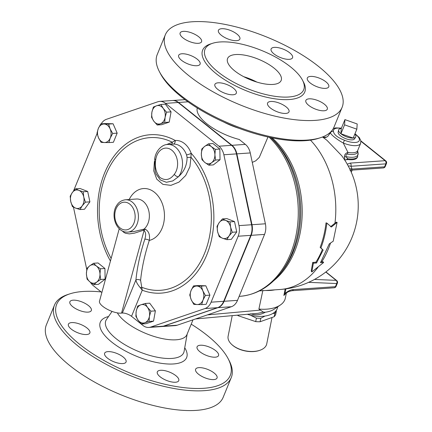 <?xml version="1.0" encoding="UTF-8"?>
<svg xmlns="http://www.w3.org/2000/svg" width="432" height="432" viewBox="0 0 432 432"><rect width="100%" height="100%" fill="white"/><g stroke="black" fill="none" stroke-linecap="round" stroke-linejoin="round"><path stroke-width="0.65" d="M231.676 344.423L232.049 344.768A19.111 10.654 11.3 0 0 259.805 350.314L260.275 350.141A19.688 10.978 -168.7 0 1 231.676 344.423A19.688 10.978 -168.7 0 1 228.118 336.193L232.227 315.641M272.009 317.498L266.728 343.91A19.688 10.978 -168.7 0 1 260.275 350.141M344.925 119.621L357.188 123.968L356.848 129.184L344.585 124.837L344.925 119.621L341.269 128.536L340.929 133.753L344.585 124.837M354.834 134.098A9.266 3.532 -157.7 0 1 355.682 137.057A9.266 3.532 -157.7 0 1 353.192 138.094L356.848 129.184M340.929 133.753A9.266 3.532 -157.7 0 0 353.192 138.094L340.929 133.753A9.266 3.532 -157.7 0 1 338.585 130.048A9.266 3.532 -157.7 0 1 341.269 128.536M355.682 137.057L354.499 138.877A8.856 3.375 -157.7 0 1 345.136 138.424A8.856 3.375 -157.7 0 1 338.153 132.17L338.585 130.048M330.426 132.203A16.211 6.183 22.3 0 0 330.496 132.754A2.317 2.074 -11.8 0 1 333.466 131.42A13.894 5.297 -157.7 0 1 341.345 128.347M354.91 133.915A13.894 5.297 -157.7 0 1 358.236 141.712A13.894 5.297 -157.7 0 1 344.428 140.206L343.283 143.008A16.211 6.183 22.3 0 0 360.607 143.429L360.839 140.751L359.305 137.597L354.996 133.699M330.005 132.592L329.335 134.228L330.496 132.754C330.356 134.271 337.279 139.817 343.283 143.008L347.944 152.399C345.584 153.16 344.401 154.683 344.38 156.978L344.995 159.97L347.906 159.532A18.527 7.069 22.3 0 0 357.469 157.183L358.085 153.079A18.063 6.89 -157.7 0 1 346.005 156.632C345.784 155.002 346.28 154.159 347.485 154.116A16.681 6.361 22.3 0 0 357.647 150.698L358.085 153.079M264.962 316.057L260.809 318.254A22.869 12.755 -168.7 0 1 256.403 318.13L250.366 315.171M276.259 310.424L276.367 311.008A22.869 12.755 -168.7 0 1 274.887 313.227L272.711 313.535M276.367 311.008L275.67 314.496A22.869 12.755 11.3 0 1 274.19 316.715L260.107 321.743A22.869 12.755 11.3 0 1 255.706 321.619L238.178 315.716A22.869 12.755 11.3 0 1 237.406 315.171M238.302 315.09L238.178 315.716M256.403 318.13L255.706 321.619M260.809 318.254L260.107 321.743M274.887 313.227L274.19 316.715M157.216 124.999L153.814 121.192A9.266 6.777 -94 0 0 160.412 123.757L157.216 124.999L161.698 124.691L169.22 122.126L164.738 122.434L160.412 123.757A9.266 6.777 -94 0 0 165.094 117.342L164.738 122.434M163.177 108.356L166.579 112.169L165.094 117.342A9.266 6.777 -94 0 0 163.177 108.356A9.266 6.777 -94 0 0 156.578 105.791L160.904 104.468L163.177 108.356M151.54 117.299L151.897 112.207A9.266 6.777 -94 0 0 153.814 121.192L151.54 117.299M151.897 112.207L153.382 107.033L156.578 105.791A9.266 6.777 -94 0 0 151.897 112.207M201.987 159.689L201.328 154.386A9.266 6.777 -94 0 0 204.865 162.486L201.987 159.689M211.653 162.664L208.872 165.208L204.865 162.486A9.266 6.777 -94 0 0 211.653 162.664A9.266 6.777 -94 0 0 214.904 154.742L215.563 160.045L211.653 162.664M201.793 149.008L204.579 146.464A9.266 6.777 -94 0 0 201.328 154.386L201.793 149.008M211.367 146.642L215.368 149.364L214.904 154.742A9.266 6.777 -94 0 0 211.367 146.642A9.266 6.777 -94 0 0 204.579 146.464L208.489 143.84L211.367 146.642M217.015 226.33L219.159 222.669A9.266 6.777 -94 0 0 217.561 231.557L217.015 226.33M222.48 238.226L219.229 236.704L217.561 231.557A9.266 6.777 -94 0 0 222.48 238.226A9.266 6.777 -94 0 0 228.992 236.002L226.854 239.668L222.48 238.226M222.426 218.921L225.671 220.444A9.266 6.777 -94 0 0 219.159 222.669L222.426 218.921L226.903 218.614L234.522 221.578L236.736 231.952L232.259 232.259L228.992 236.002A9.266 6.777 -94 0 0 230.591 227.113L232.259 232.259M225.671 220.444L230.045 221.886L230.591 227.113A9.266 6.777 -94 0 0 225.671 220.444M193.504 285.892L196.857 286.038A9.266 6.777 -94 0 0 191.063 290.509L193.504 285.892L197.986 285.584L205.821 285.79L201.339 286.097L202.819 290.817A9.266 6.777 -94 0 0 196.857 286.038L201.339 286.097M191.23 299.759L189.751 295.045L191.063 290.509A9.266 6.777 -94 0 0 191.23 299.759A9.266 6.777 -94 0 0 197.192 304.538L193.838 304.398L191.23 299.759M202.986 300.067L201.674 304.603L197.192 304.538A9.266 6.777 -94 0 0 202.986 300.067A9.266 6.777 -94 0 0 202.819 290.817L205.427 295.456L202.986 300.067M145.222 303.48L147.496 307.368A9.266 6.777 -94 0 0 140.897 304.803L145.222 303.48L149.699 303.172L155.38 310.873L150.898 311.18L149.413 316.354A9.266 6.777 -94 0 0 147.496 307.368L150.898 311.18M136.215 311.218L137.7 306.05L140.897 304.803A9.266 6.777 -94 0 0 136.215 311.218A9.266 6.777 -94 0 0 138.132 320.204L135.853 316.316L136.215 311.218M144.731 322.769L141.534 324.016L138.132 320.204A9.266 6.777 -94 0 0 144.731 322.769A9.266 6.777 -94 0 0 149.413 316.354L149.056 321.446L144.731 322.769M100.451 268.796L99.981 274.174A9.266 6.777 -94 0 0 96.444 266.074L100.451 268.796L104.927 268.483L105.122 279.169L100.64 279.477L96.73 282.096A9.266 6.777 -94 0 0 99.981 274.174L100.64 279.477M89.656 265.896L93.566 263.272L96.444 266.074A9.266 6.777 -94 0 0 89.656 265.896A9.266 6.777 -94 0 0 86.405 273.818L86.875 268.439L89.656 265.896M89.948 281.918L87.064 279.121L86.405 273.818A9.266 6.777 -94 0 0 89.948 281.918A9.266 6.777 -94 0 0 96.73 282.096L93.949 284.639L89.948 281.918M85.417 202.149L82.156 205.891A9.266 6.777 -94 0 0 83.749 197.003L85.417 202.149L89.899 201.841L84.494 209.25L80.012 209.558L75.638 208.116A9.266 6.777 -94 0 0 82.156 205.891L80.012 209.558M78.835 190.334L83.203 191.776L83.749 197.003A9.266 6.777 -94 0 0 78.835 190.334A9.266 6.777 -94 0 0 72.317 192.559L75.584 188.811L78.835 190.334M70.724 201.447L70.178 196.22L72.317 192.559A9.266 6.777 -94 0 0 70.724 201.447A9.266 6.777 -94 0 0 75.638 208.116L72.392 206.593L70.724 201.447M166.579 112.169L171.061 111.856L165.38 104.161L160.904 104.468M171.061 111.856L169.22 122.126M208.489 143.84L212.965 143.532L219.85 149.051L215.368 149.364M219.85 149.051L220.045 159.737L215.563 160.045M220.045 159.737L213.349 164.9L208.872 165.208M234.522 221.578L230.045 221.886M236.736 231.952L231.331 239.36L226.854 239.668M205.821 285.79L209.909 295.142L206.156 304.295L201.674 304.603M209.909 295.142L205.427 295.456M155.38 310.873L153.533 321.138L146.011 323.703L141.534 324.016M153.533 321.138L149.056 321.446M105.122 279.169L98.431 284.332L93.949 284.639M104.927 268.483L98.048 262.964L93.566 263.272M83.203 191.776L87.685 191.468L80.066 188.503L75.584 188.811M87.685 191.468L89.899 201.841M108.934 142.587L104.452 142.528A9.266 6.777 -94 0 0 110.246 138.051L108.934 142.587L113.411 142.279L117.164 133.132L112.687 133.439L110.246 138.051A9.266 6.777 -94 0 0 110.079 128.801L112.687 133.439M104.117 124.022L108.599 124.087L110.079 128.801A9.266 6.777 -94 0 0 104.117 124.022A9.266 6.777 -94 0 0 98.323 128.493L100.764 123.876L104.117 124.022M101.093 142.382L98.491 137.743A9.266 6.777 -94 0 0 104.452 142.528L101.093 142.382M98.491 137.743L97.011 133.029L98.323 128.493A9.266 6.777 -94 0 0 98.491 137.743M108.599 124.087L113.081 123.773L105.241 123.568L100.764 123.876M113.081 123.773L117.164 133.132M197.289 108.011A38.216 14.575 -157.7 0 0 206.836 123.779A38.216 14.575 -157.7 0 0 239.263 139.493L245.365 144.385L231.968 145.309A13.894 10.163 86 0 1 236.866 153.862L251.986 224.721A14.04 10.265 -94 0 1 251.154 235.332L224.1 301.282A14.04 10.265 -94 0 1 217.976 307.654L163.76 326.149A14.04 10.265 -94 0 1 161.827 326.543L175.219 325.62A14.04 10.265 86 0 0 177.158 325.226L231.368 306.725L217.976 307.654M231.368 306.725A14.04 10.265 86 0 0 237.497 300.359L264.546 234.403A14.04 10.265 86 0 0 265.383 223.792L250.258 152.933A13.894 10.163 -94 0 0 245.365 144.385M231.968 145.309L178.551 102.47L187.996 101.817M172.519 100.51A13.894 10.163 86 0 1 172.714 100.494A13.894 10.163 86 0 1 178.551 102.47M122.261 230.969L124.027 232.524L125.615 233.291L129.357 233.885L134.509 233.145L143.316 230.299A3.472 2.149 80.3 0 1 143.959 229.149L133.952 231.536L127.667 232.124A16.211 11.858 -94 0 0 138.375 215.131A16.211 11.858 -94 0 0 125.426 199.773C121.505 200.318 118.584 202.235 116.667 205.519C112.795 210.805 112.622 223.112 120.22 229.64C122.483 231.439 124.961 232.27 127.667 232.124M154.699 158.792L154.699 158.792A3.472 0.691 8.6 0 0 155.768 159.478A15.055 11.011 86 0 1 171.86 150.26A15.055 11.011 86 0 1 174.296 174.334A3.472 1.841 38.2 0 0 178.443 176.753A18.527 13.549 -94 0 0 181.262 155.925A18.527 13.549 -94 0 0 167.665 144.488C162.653 144.293 155.812 150.136 154.699 158.792L155.174 171.212L156.19 174.247L160.38 179.982L166.401 182.282L172.778 180.943L178.443 176.753C184.275 171.347 187.148 164.851 187.061 157.264L186.538 154.861A3.472 0.88 159.7 0 0 191.165 153.247A22.005 16.092 -94 0 0 175.246 140.481L172.309 142.225L166.477 144.634M171.65 144.212A3.472 1.701 77 0 0 172.309 142.225A76.518 55.96 86 0 0 109.226 167.643A76.518 55.96 86 0 0 111.148 258.439M154.402 161.384L153.754 170.883L156.751 179.145L162.913 184.361L170.894 185.36L178.983 182.115L185.701 175.468L189.945 166.66L190.949 157.178A3.472 1.134 -4.9 0 1 187.061 157.264M173.151 144.11A3.472 2.371 85.8 0 0 175.246 140.481A79.385 58.061 -94 0 0 108.243 165.267A79.385 58.061 -94 0 0 110.441 261.02M140.589 280.319A3.472 2.16 5.8 0 0 135.923 279.92C136.129 281.923 137.608 284.553 140.362 287.804L141.539 287.172A76.518 55.96 86 0 0 205.308 251.424A76.518 55.96 86 0 0 190.949 157.178L191.165 153.247A79.385 58.061 -94 0 1 208.224 251.127A79.385 58.061 -94 0 1 142.241 290.201L140.589 280.319A184.502 104.317 -51.3 0 1 149.299 240.419C150.115 234.981 148.808 231.266 145.379 229.262L143.959 229.149A16.211 11.858 86 0 0 148.711 210.541A16.211 11.858 86 0 0 136.366 199.017L125.426 199.773M140.362 287.804L142.241 290.201L131.533 316.305A6.95 2.651 -157.7 0 0 122.337 313.049L121.549 313.103C113.384 313.994 97.762 305.348 99.565 300.942L119.232 228.766M101.201 123.849A14.04 10.265 86 0 1 106.423 119.313L157.799 101.779A13.894 10.163 86 0 1 159.716 101.39A13.894 10.163 86 0 1 165.548 103.372L218.97 146.21A13.894 10.163 86 0 1 223.862 154.759L238.988 225.617A14.04 10.265 86 0 1 238.151 236.228L211.102 302.184A14.04 10.265 86 0 1 204.973 308.551L150.763 327.051A14.04 10.265 86 0 1 148.824 327.445A14.04 10.265 86 0 1 142.933 325.447L131.533 316.305M73.456 191.111L97.103 133.461M86.729 269.33L73.456 207.16M101.86 292.507L93.312 285.655A14.04 10.265 86 0 1 90.423 282.296M143.316 230.299L144.072 230.456A3.472 2.846 116.8 0 1 145.379 229.262M121.549 313.103L144.072 230.456C145.87 232.34 146.113 235.278 144.801 239.269A3.472 1.593 -161.9 0 1 149.299 240.419A26.158 19.132 -94 0 0 161.071 200.772A26.158 19.132 -94 0 0 129.19 199.514M148.824 327.445L161.433 326.57A14.04 10.265 -94 0 0 163.366 326.176L217.582 307.681A14.04 10.265 -94 0 0 223.706 301.309L250.76 235.359A14.04 10.265 -94 0 0 251.591 224.748L236.471 153.889A13.894 10.163 -94 0 0 231.574 145.336L178.157 102.497A13.894 10.163 -94 0 0 172.319 100.521L159.716 101.39M337.1 222.372L331.398 227.021L326.857 223.085C325.841 231.849 323.86 240.133 320.911 247.936L323.141 250.058L316.532 262.991L313.384 263.207L311.791 271.944L323.622 262.499L320.474 262.715L329.27 243.88L333.207 241.218L337.1 222.372L336.258 222.145L330.566 226.735M323.622 262.499L322.969 261.722L321.003 261.862M311.791 271.944L311.229 271.048L312.725 262.435L315.878 262.213A83.959 61.403 -94 0 0 322.396 249.464L320.155 247.369A83.959 61.403 -94 0 0 326.02 222.853L326.857 223.085M312.725 262.435L313.384 263.207M315.878 262.213L316.532 262.991M322.396 249.464L323.141 250.058M320.155 247.369L320.911 247.936M277.684 306.823L277.555 307.487A23.161 12.917 -168.7 0 1 247.309 314.28M250.619 313.756C255.658 315.495 260.561 314.982 265.34 312.217A23.161 12.917 -168.7 0 0 274.331 309.107L280.33 305.024A28.949 16.146 -168.7 0 1 258.903 309.042L263.423 312.152L265.34 312.217M349.839 169.166L349.353 168.14A78.824 44.566 -51.3 0 0 348.37 166.336C348.413 165.818 349.261 165.802 350.919 166.277A82.085 46.413 128.7 0 1 352.01 169.085A2.317 1.696 86 0 1 350.681 170.203L350.681 170.203A2.317 1.696 86 0 1 350.676 170.203L383.254 167.951A2.317 1.696 -94 0 0 384.588 166.833L352.01 169.085C350.487 168.637 349.769 168.674 349.861 169.204M360.914 141.269L385.128 160.688L350.244 163.102A2.317 1.696 86 0 1 350.919 166.277L385.803 163.863L384.588 166.833A2.317 0.886 -157.7 0 0 385.236 166.52A2.317 2.317 0 0 1 383.254 167.951M348.37 166.336L347.247 164.203A57.289 21.848 22.3 0 0 347.02 163.798A83.959 83.959 0 0 0 341.707 155.698L341.777 155.795M344.963 160.423L344.995 159.97M322.493 136.993A83.959 83.959 0 0 1 327.148 140.508L341.701 155.698M360.607 143.429L357.685 150.557A16.211 6.183 -157.7 0 1 347.944 152.399A3.472 1.566 -79.7 0 0 347.485 154.116M344.38 156.978L346.005 156.632L347.625 158.728A18.527 7.069 22.3 0 0 357.766 156.46M346.658 159.451A3.472 2.16 154.1 0 1 347.625 158.728L347.906 159.532M308.621 282.344L336.717 283.543L335.432 286.681L293.339 289.591A2.317 1.696 86 0 1 292.005 290.709L292.005 290.709A2.317 1.696 86 0 1 292 290.709C287.474 291.703 288.009 292.016 285.773 293.387L285.152 293.933A2.317 0.324 44.3 0 0 284.969 293.539L283.873 295.477L285.152 293.933M285.169 288.976L283.873 295.477L286.297 292.993M262.888 290.326L258.903 309.042M286.367 292.945L285.331 298.123A28.949 16.146 -168.7 0 1 280.33 305.024M191.219 324.162A93.803 35.775 -157.7 0 1 228.123 358.657A93.803 35.775 -157.7 0 1 186.64 387.925A93.803 35.775 -157.7 0 1 79.645 344.299A93.803 35.775 -157.7 0 1 70.011 293.809A93.803 35.775 -157.7 0 1 101.142 291.929M123.228 357.059A11.583 4.417 -157.7 0 1 126.063 362A11.583 4.417 -157.7 0 1 113.675 361.692A11.583 4.417 -157.7 0 1 104.636 353.209A11.583 4.417 -157.7 0 1 112.131 351.999A11.583 4.417 -157.7 0 1 123.228 357.059M89.975 332.402A11.583 4.417 -157.7 0 1 89.851 332.959A11.583 4.417 -157.7 0 1 77.458 332.645A11.583 4.417 -157.7 0 1 68.418 324.167A11.583 4.417 -157.7 0 1 80.125 324.205A11.583 4.417 -157.7 0 1 89.975 332.402M88.058 312.125A11.583 4.417 -157.7 0 1 75.557 308.599A11.583 4.417 -157.7 0 1 69.887 301.757A11.583 4.417 -157.7 0 1 82.28 302.065A11.583 4.417 -157.7 0 1 91.319 310.549A11.583 4.417 -157.7 0 1 88.058 312.125M196.96 347.371A11.583 4.417 -157.7 0 1 197.084 346.815A11.583 4.417 -157.7 0 1 209.477 347.123A11.583 4.417 -157.7 0 1 218.511 355.601A11.583 4.417 -157.7 0 1 206.809 355.568A11.583 4.417 -157.7 0 1 196.96 347.371M198.877 367.643A11.583 4.417 -157.7 0 1 211.378 371.169A11.583 4.417 -157.7 0 1 217.042 378.011A11.583 4.417 -157.7 0 1 204.655 377.703A11.583 4.417 -157.7 0 1 195.615 369.225A11.583 4.417 -157.7 0 1 198.877 367.643M168.34 371.655A11.583 4.417 -157.7 0 1 178.751 380.662A11.583 4.417 -157.7 0 1 166.363 380.354A11.583 4.417 -157.7 0 1 157.324 371.871A11.583 4.417 -157.7 0 1 168.34 371.655M117.32 312.833A38.216 14.575 22.3 0 0 125.588 321.872A38.216 14.575 22.3 0 0 162.205 338.569A38.216 14.575 22.3 0 0 186.948 334.579L193.001 319.82M70.011 293.809L68.04 294.44A95.542 36.434 22.3 0 0 54.464 305.122A95.542 36.434 22.3 0 0 77.857 345.87A95.542 36.434 22.3 0 0 169.403 387.607A95.542 36.434 22.3 0 0 231.255 377.622A95.542 36.434 22.3 0 0 229.084 360.488L228.123 358.657M54.464 305.116L46.381 324.826A95.542 36.434 22.3 0 0 69.773 365.58A95.542 36.434 22.3 0 0 161.32 407.317A95.542 36.434 22.3 0 0 223.171 397.332M256.856 82.08A28.949 11.043 22.3 0 0 243.745 76.702M234.668 70.848A28.949 11.043 -157.7 0 1 227.578 58.504A28.949 11.043 -157.7 0 1 258.552 59.27A28.949 11.043 -157.7 0 1 281.151 80.471A28.949 11.043 -157.7 0 1 262.408 83.5A28.949 11.043 -157.7 0 1 234.668 70.848M278.586 102.843A11.583 4.417 -157.7 0 1 288.997 111.85A11.583 4.417 -157.7 0 1 276.61 111.542A11.583 4.417 -157.7 0 1 267.57 103.059A11.583 4.417 -157.7 0 1 278.586 102.843M309.128 98.831A11.583 4.417 -157.7 0 1 321.624 102.357A11.583 4.417 -157.7 0 1 327.294 109.199A11.583 4.417 -157.7 0 1 314.901 108.891A11.583 4.417 -157.7 0 1 305.861 100.413A11.583 4.417 -157.7 0 1 309.128 98.831M307.206 78.554A11.583 4.417 -157.7 0 1 307.33 78.003A11.583 4.417 -157.7 0 1 319.734 78.311A11.583 4.417 -157.7 0 1 328.757 86.794A11.583 4.417 -157.7 0 1 317.045 86.751A11.583 4.417 -157.7 0 1 307.206 78.554M273.953 53.897A11.583 4.417 -157.7 0 1 271.118 48.956A11.583 4.417 -157.7 0 1 283.505 49.264A11.583 4.417 -157.7 0 1 292.545 57.748A11.583 4.417 -157.7 0 1 285.05 58.957A11.583 4.417 -157.7 0 1 273.953 53.897M228.841 39.301A11.583 4.417 -157.7 0 1 218.43 30.294A11.583 4.417 -157.7 0 1 230.823 30.602A11.583 4.417 -157.7 0 1 239.857 39.085A11.583 4.417 -157.7 0 1 228.841 39.301M198.304 43.313A11.583 4.417 -157.7 0 1 185.803 39.787A11.583 4.417 -157.7 0 1 180.139 32.945A11.583 4.417 -157.7 0 1 192.526 33.253A11.583 4.417 -157.7 0 1 201.566 41.731A11.583 4.417 -157.7 0 1 198.304 43.313M200.221 63.59A11.583 4.417 -157.7 0 1 200.097 64.141A11.583 4.417 -157.7 0 1 187.699 63.828A11.583 4.417 -157.7 0 1 178.67 55.345A11.583 4.417 -157.7 0 1 190.382 55.393A11.583 4.417 -157.7 0 1 200.221 63.59M233.48 88.247A11.583 4.417 -157.7 0 1 236.315 93.188A11.583 4.417 -157.7 0 1 223.922 92.88A11.583 4.417 -157.7 0 1 214.882 84.397A11.583 4.417 -157.7 0 1 222.383 83.187A11.583 4.417 -157.7 0 1 233.48 88.247M159.408 71.663L160.364 73.499A93.803 35.775 22.3 0 0 181.202 96.682A93.803 35.775 22.3 0 0 318.481 138.348L320.447 137.716A95.542 36.434 -157.7 0 1 180.63 95.278A95.542 36.434 -157.7 0 1 159.408 71.663A95.542 36.434 -157.7 0 1 157.237 54.529L165.321 34.819A95.542 36.434 -157.7 0 1 267.543 37.363A95.542 36.434 -157.7 0 1 342.112 107.325A95.542 36.434 -157.7 0 1 280.255 117.31A95.542 36.434 -157.7 0 1 188.714 75.568A95.542 36.434 -157.7 0 1 165.321 34.819M342.112 107.325L334.028 127.035A95.542 36.434 -157.7 0 1 320.447 137.716M218.084 71.998A53.33 20.336 22.3 0 0 269.179 95.294A53.33 20.336 22.3 0 0 303.707 89.721A53.33 20.336 22.3 0 0 262.078 50.668A53.33 20.336 22.3 0 0 205.027 49.253A53.33 20.336 22.3 0 0 218.084 71.998M223.749 122.056A38.216 14.575 22.3 0 0 239.252 128.412M263.423 312.152L257.985 313.313L195.523 318.956M267.98 136.998L259.297 157.383L255.755 160.801L252.277 162.394M344.428 140.206C337.451 137.511 333.801 134.579 333.466 131.42M120.096 227.945A13.894 10.163 86 0 1 119.664 203.904A13.894 10.163 86 0 1 135.151 216.324A13.894 10.163 86 0 1 120.096 227.945M174.296 174.334C170.014 179.993 165.208 181.019 159.878 177.412C155.936 172.519 154.57 166.536 155.768 159.478M173.129 144.11A18.527 13.549 86 0 1 173.178 144.104A18.527 13.549 86 0 1 186.538 154.861M144.801 239.269A187.963 106.272 128.7 0 0 135.923 279.92L122.337 313.049M178.157 102.497L165.548 103.372M231.574 145.336L218.97 146.21M236.471 153.889L223.862 154.759M251.591 224.748L238.988 225.617M250.76 235.359L238.151 236.228M223.706 301.309L211.102 302.184M217.582 307.681L204.973 308.551M163.366 326.176L150.763 327.051M330.529 243.038A83.959 61.403 86 0 1 321.786 261.808M310.478 140.135A83.959 61.403 86 0 1 334.962 223.209M273.883 280.562A83.959 61.403 -94 0 0 272.057 137.862M318.017 267.268A83.959 61.403 86 0 1 280.071 289.489A83.959 83.959 0 0 0 349.353 168.14M360.866 140.891L385.765 160.861A2.317 1.312 -51.3 0 0 385.128 160.688A2.317 1.696 -94 0 1 385.803 163.863A2.317 0.886 22.3 0 0 386.456 163.544L385.236 166.52M323.471 137.689L325.62 137.538M350.244 163.102L347.247 164.203M325.787 272.03L336.177 280.363A2.317 1.312 -51.3 0 1 336.679 280.541L325.928 271.922M336.679 280.541A2.317 2.317 0 0 1 337.37 283.225A2.317 0.886 22.3 0 1 336.717 283.543A2.317 1.766 -87.6 0 0 336.177 280.363L314.48 279.439M337.37 283.225L336.085 286.362A2.317 0.886 -157.7 0 1 335.432 286.681A2.317 1.696 -94 0 1 334.103 287.798L292.005 290.709M293.339 289.591C290.633 289.775 287.842 291.087 284.969 293.539L285.903 288.878M279.412 274.59L279.909 274.925M265.518 290.493A28.949 16.146 11.3 0 0 274.833 289.85M108.535 316.526A46.645 17.788 22.3 0 0 111.731 342.079A46.645 17.788 22.3 0 0 166.136 363.879A46.645 17.788 22.3 0 0 184.739 347.782M187.175 334.022L184.097 351.394A42.104 16.06 -157.7 0 1 158.015 357.383A42.104 16.06 -157.7 0 1 116.127 338.683A42.104 16.06 -157.7 0 1 106.456 319.556L112.045 311.434M211.594 43.643A55.183 21.044 22.3 0 0 216.173 73.667A55.183 21.044 22.3 0 0 279.952 99.409A55.183 21.044 22.3 0 0 302.967 81.119M260.507 310.1L207.425 314.896M272.381 139.158A84.737 61.97 86 0 1 281.567 271.922L279.882 274.012A87.237 63.801 -94 0 0 270.702 137.587L272.381 139.158M269.233 137.273A88.015 64.368 86 0 1 296.374 233.469A88.015 64.368 86 0 1 239.852 296.33L239.128 296.384M236.866 153.862L250.258 152.933M265.383 223.792L251.986 224.721M177.158 325.226L163.76 326.149M237.497 300.359L224.1 301.282M264.546 234.403L251.154 235.332M341.437 128.131L335.659 127.883L333.32 128.509M173.178 144.104L167.665 144.488M259.367 290.92L280.071 289.489M349.979 170.294L350.681 170.203M326.765 137.063L322.963 137.327M386.456 163.544A2.317 2.317 0 0 0 385.765 160.861M352.172 170.1L351.281 172.265M329.335 134.228L327.829 136.318L326.603 137.149L323.519 137.727M334.103 287.798A2.317 2.317 0 0 0 336.085 286.362M223.166 397.332L231.25 377.622M279.882 274.012C268.807 287.545 255.463 294.986 239.852 296.33M172.714 100.494L185.02 99.641"/></g></svg>
